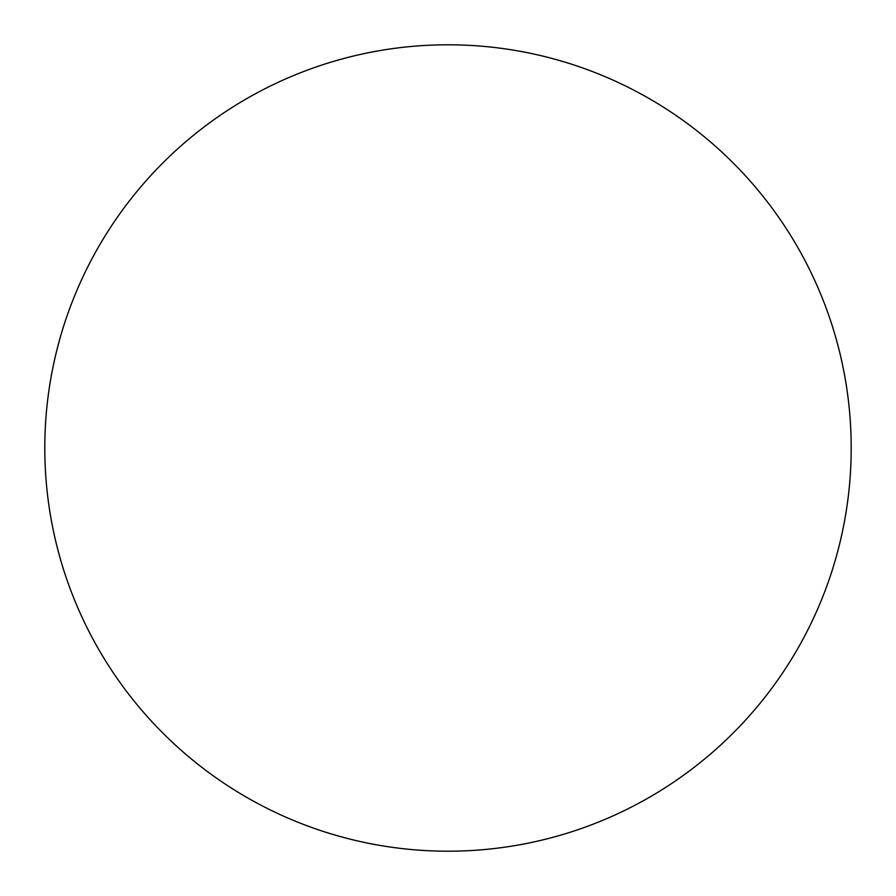 <?xml version="1.0" encoding="UTF-8"?>
<svg xmlns="http://www.w3.org/2000/svg" width="896" height="896" viewBox="0 0 896 896"><rect width="100%" height="100%" fill="white"/><g stroke="black" fill="none" stroke-linecap="round" stroke-linejoin="round"><path stroke-width="1.34" d="M851.2 448A403.2 403.2 0 0 1 448 851.2A403.2 403.2 0 0 1 44.8 448A403.2 403.2 0 0 1 448 44.8A403.2 403.2 0 0 1 851.2 448"/></g></svg>
